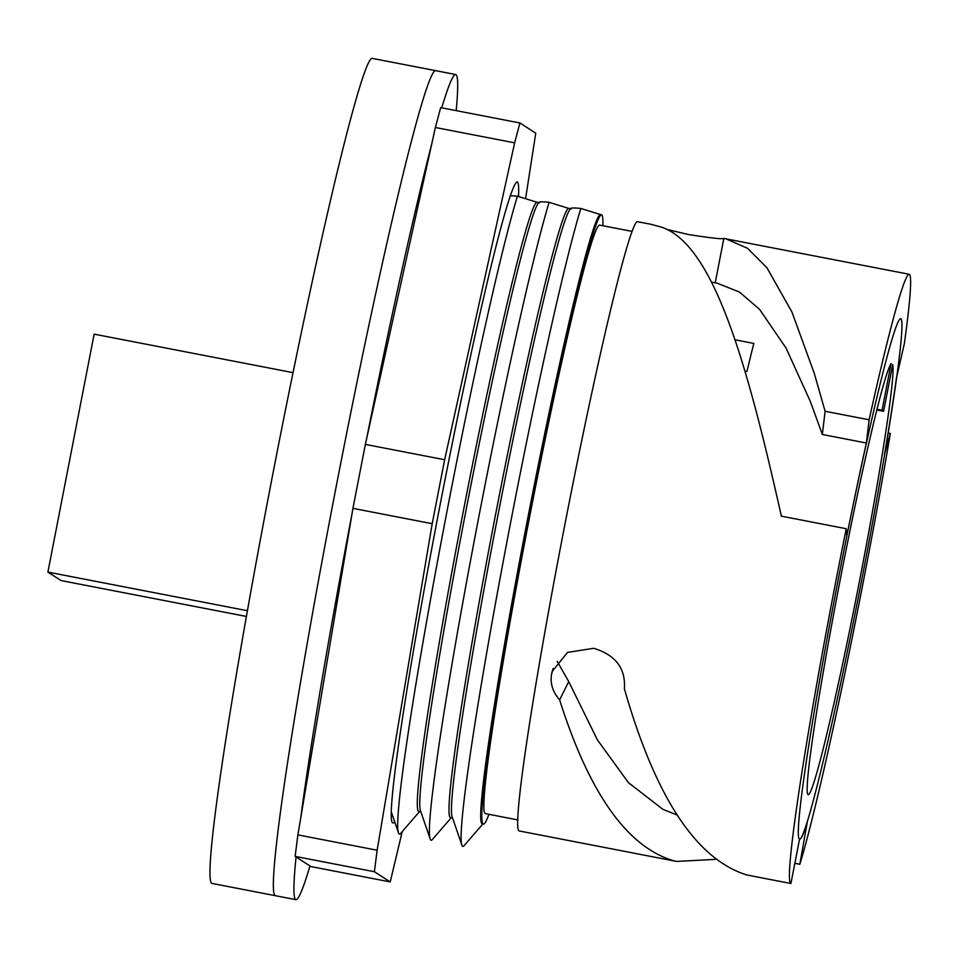 <?xml version="1.0" encoding="UTF-8"?>
<svg xmlns="http://www.w3.org/2000/svg" width="958" height="958" viewBox="0 0 958 958"><rect width="100%" height="100%" fill="white"/><g stroke="black" fill="none" stroke-linecap="round" stroke-linejoin="round"><path stroke-width="1.44" d="M631.873 231.345L599.433 225.07A299.758 13.077 101 0 0 530.121 514.314A299.758 13.077 101 0 0 485.275 813.57A299.758 13.077 101 0 0 485.49 813.653L517.919 819.94M744.833 371.093L746.941 371.5A265.067 11.556 101 0 1 753.838 343.431L735.205 339.815M650.913 224.316L661.571 227.142C714.824 245.164 748.078 368.1 781.381 516.158L846.237 528.72L846.8 536.037A265.067 11.556 -79 0 1 866.355 443.003L869.122 419.796A310.32 13.532 101 0 1 909.118 274.251L723.841 238.434C722.428 239.32 710.62 238.015 688.431 234.518L666.588 229.357M717.255 283.209L711.399 282.083L717.255 283.209L739.456 292.058L759.55 309.326L786.075 348.089L810.276 401.294L822.347 434.489L866.355 443.003M309.997 865.96A420.227 18.322 -79 0 1 295.938 899.67L275.641 895.742A420.227 18.322 -79 0 1 275.341 895.622A420.227 18.322 -79 0 0 275.641 895.742L212.233 883.468A420.227 18.322 -79 0 1 211.934 883.348A420.227 18.322 -79 0 1 274.814 463.816A420.227 18.322 -79 0 1 371.967 58.33L435.387 70.605A420.227 18.322 -79 0 1 435.686 70.724M420.897 811.917L418.981 811.546A310.32 13.532 -79 0 1 418.754 811.45A310.32 13.532 -79 0 1 465.193 501.645A310.32 13.532 -79 0 1 536.947 202.21L538.851 202.581M452.595 818.06L450.691 817.689A310.32 13.532 -79 0 1 450.464 817.593A310.32 13.532 -79 0 1 496.891 507.788A310.32 13.532 -79 0 1 568.645 208.341L570.561 208.712M883.611 411.281L882.031 410.264L891.108 363.573A219.813 9.592 101 0 0 839.543 583.183A219.813 9.592 101 0 0 808.193 794.673A219.813 9.592 101 0 0 808.348 794.733A219.813 9.592 101 0 0 857.254 592.475A219.813 9.592 101 0 0 892.688 364.591L883.611 411.281L876.702 409.952M483.479 824.036L482.389 823.82A310.32 13.532 -79 0 1 482.173 823.736A310.32 13.532 -79 0 1 528.6 513.919A310.32 13.532 -79 0 1 600.355 214.484L601.444 214.7A310.32 13.532 101 0 0 529.69 514.135A310.32 13.532 101 0 0 483.263 823.94A310.32 13.532 101 0 0 483.479 824.036A310.32 13.532 101 0 0 488.927 814.324M482.892 823.916L464.103 845.639A336.186 14.657 -79 0 1 462.594 846.273A336.186 14.657 -79 0 1 461.924 845.219A336.186 14.657 -79 0 1 502.902 563.16A336.186 14.657 -79 0 1 580.823 208.449C572.944 207.682 569.77 207.838 571.291 208.904M461.924 845.219L452.272 817.09A310.32 13.532 -79 0 1 498.795 510.913A310.32 13.532 -79 0 1 569.89 209.491L570.908 208.317M451.194 817.785L432.393 839.507A336.186 14.657 -79 0 1 430.884 840.142A336.186 14.657 -79 0 1 430.226 839.088A336.186 14.657 -79 0 1 471.192 557.017A336.186 14.657 -79 0 1 549.126 202.318C541.234 201.551 538.061 201.707 539.582 202.773M430.226 839.088L420.562 810.947A310.32 13.532 -79 0 1 467.097 504.77A310.32 13.532 -79 0 1 538.18 203.359L539.198 202.174M419.484 811.642L400.695 833.364A336.186 14.657 -79 0 1 399.175 833.999A336.186 14.657 -79 0 1 398.516 832.945A336.186 14.657 -79 0 1 439.483 550.874A336.186 14.657 -79 0 1 517.416 196.174L510.123 195.707M715.111 859.386L676.587 861.422L673.989 860.871C627.43 847.267 589.302 793.595 559.628 699.855C552.91 692.359 550.191 683.952 551.461 674.648L552.946 669.043M551.58 673.977L552.143 671.498L567.507 652.422L593.673 648.291C615.551 654.913 625.79 668.409 624.388 688.766C655.416 797.248 696.25 859.326 746.917 874.989L790.925 883.504A310.32 13.532 101 0 1 846.237 528.72M651.093 224.304L637.31 221.645A310.32 13.532 101 0 0 565.555 521.08A310.32 13.532 101 0 0 519.128 830.885A310.32 13.532 101 0 0 519.356 830.981L676.587 861.422M888.066 433.028L890.341 433.471L884.485 454.691A265.067 11.556 -79 0 0 896.425 378.075L904.328 343.778A310.32 13.532 101 0 0 909.334 274.347A310.32 13.532 101 0 0 909.118 274.251M794.853 863.314L799.834 864.284A310.32 13.532 101 0 0 890.341 433.471M822.347 434.489L825.113 411.281L814.18 373.045L791.895 311.925L766.879 267.713L747.551 248.314L725.853 238.782M825.113 411.281L869.122 419.796M602.869 225.741A310.32 13.532 101 0 0 601.66 214.784A310.32 13.532 101 0 0 601.444 214.7M799.834 864.284L807.163 822.671A265.067 11.556 -79 0 1 799.75 839.16A265.067 11.556 -79 0 1 799.559 839.088L790.925 883.504M715.207 282.849L723.841 238.434M435.387 70.605A420.227 18.322 -79 0 0 338.222 476.09A420.227 18.322 -79 0 0 275.341 895.622A420.227 18.322 -79 0 1 338.222 476.09A420.227 18.322 -79 0 1 435.387 70.605L455.673 74.532A420.227 18.322 -79 0 1 455.984 74.652A420.227 18.322 -79 0 1 456.188 110.637M537.163 202.306L517.416 196.174M568.872 208.437L549.126 202.318M600.582 214.58L580.823 208.449M882.031 410.264L876.881 409.27M553.185 668.433L551.461 674.648M557.209 661.343L568.741 681.617L559.628 699.855M676.935 814.947L662.924 809.354L628.424 782.65L597.361 739.815L568.741 681.617M799.559 839.088A265.067 11.556 101 0 0 799.75 839.16A265.067 11.556 101 0 0 861.038 583.398A265.067 11.556 101 0 0 900.7 318.763A265.067 11.556 101 0 0 900.508 318.691A265.067 11.556 101 0 0 839.22 574.453A265.067 11.556 101 0 0 799.559 839.088M295.938 899.67A420.227 18.322 -79 0 1 295.639 899.55A420.227 18.322 -79 0 1 296.07 856.991M300.728 818.024A420.227 18.322 -79 0 1 352.029 513.751M366.531 439.159A420.227 18.322 -79 0 1 431.771 143.868M441.734 107.835A420.227 18.322 -79 0 1 455.673 74.532M394.672 821.736A326.486 14.238 -79 0 1 393.019 822.982A326.486 14.238 -79 0 1 392.78 822.886A326.486 14.238 -79 0 1 441.638 496.939A326.486 14.238 -79 0 1 517.128 181.912A326.486 14.238 -79 0 1 517.356 182.008A326.486 14.238 -79 0 1 518.518 196.462M435.375 127.498L365.369 444.392L444.644 459.744L514.65 142.838L435.375 127.498L440.668 107.631L519.931 122.971L535.75 133.162L525.631 198.402M402.228 831.592L390.217 881.923L310.943 866.571L295.124 856.38L374.386 871.732L390.217 881.923M297.878 834.885L352.939 508.351L432.202 523.703L377.141 850.225L297.878 834.885L295.124 856.38M365.369 444.392L352.939 508.351M519.931 122.971L514.65 142.838M444.644 459.744L432.202 523.703M377.141 850.225L374.386 871.732M246.517 616.473L61.049 580.56L47.9 572.094L94.147 334.15L292.956 372.626M47.9 572.094L247.523 610.737M391.487 812.48L398.516 832.945"/></g></svg>
